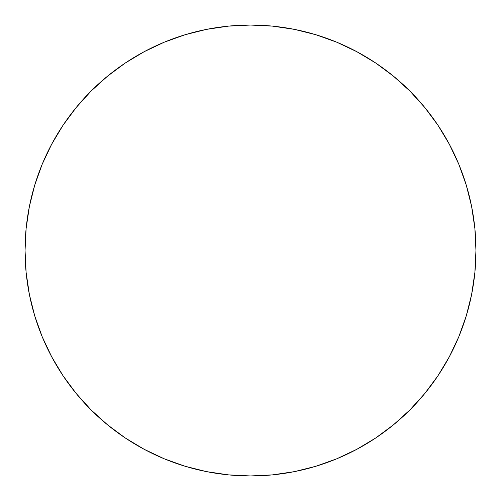 <?xml version="1.0" encoding="UTF-8"?>
<svg xmlns="http://www.w3.org/2000/svg" width="501" height="501" viewBox="0 0 501 501"><rect width="100%" height="100%" fill="white"/><g stroke="black" fill="none" stroke-linecap="round" stroke-linejoin="round"><path stroke-width="0.75" d="M475.95 250.5A225.45 225.45 0 0 1 250.5 475.95A225.45 225.45 0 0 1 25.05 250.5A225.45 225.45 0 0 1 250.5 25.05A225.45 225.45 0 0 1 475.95 250.5L474.867 228.4L471.616 206.518L466.243 185.057L458.791 164.222L449.328 144.225L437.955 125.244L424.773 107.477L409.918 91.082L393.523 76.227L375.756 63.045L356.775 51.672L336.778 42.209L315.943 34.757L294.482 29.384L272.6 26.133L250.5 25.05L228.4 26.133L206.518 29.384L185.057 34.757L164.222 42.209L144.225 51.672L125.244 63.045L107.477 76.227L91.082 91.082L76.227 107.477L63.045 125.244L51.672 144.225L42.209 164.222L34.757 185.057L29.384 206.518L26.133 228.4L25.05 250.5L26.133 272.6L29.384 294.482L34.757 315.943L42.209 336.778L51.672 356.775L63.045 375.756L76.227 393.523L91.082 409.918L107.477 424.773L125.244 437.955L144.225 449.328L164.222 458.791L185.057 466.243L206.518 471.616L228.4 474.867L250.5 475.95L272.6 474.867L294.482 471.616L315.943 466.243L336.778 458.791L356.775 449.328L375.756 437.955L393.523 424.773L409.918 409.918L424.773 393.523L437.955 375.756L449.328 356.775L458.791 336.778L466.243 315.943L471.616 294.482L474.867 272.6L475.95 250.5M34.757 315.943L42.209 336.778M125.244 437.955L144.225 449.328M315.943 466.243L336.778 458.791M437.955 375.756L449.328 356.775M466.243 185.057L458.791 164.222M375.756 63.045L356.775 51.672M185.057 34.757L164.222 42.209M63.045 125.244L51.672 144.225"/></g></svg>

